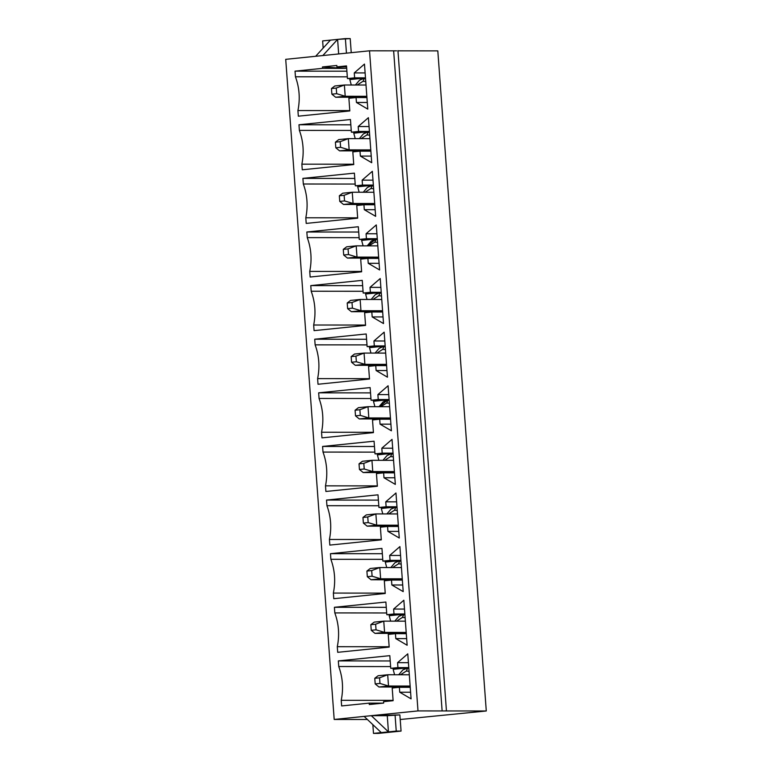 <?xml version="1.0" encoding="UTF-8"?>
<svg xmlns="http://www.w3.org/2000/svg" width="772" height="772" viewBox="0 0 772 772"><rect width="100%" height="100%" fill="white"/><g stroke="black" fill="none" stroke-linecap="round" stroke-linejoin="round"><path stroke-width="1.16" d="M379.978 683.442L379.563 677.816L374.777 678.298L375.192 683.924L379.978 683.442L375.192 683.924L378.936 686.993L402.695 687.012L378.936 686.993L388.519 686.018L410.144 686.038L388.519 686.018L378.936 686.993L375.192 683.924L374.777 678.298L378.116 675.732L387.689 674.757L388.519 686.018L379.978 683.442L388.519 686.018L387.689 674.757L409.314 674.786L387.689 674.757L379.563 677.816L379.978 683.442M378.116 675.732L374.777 678.298L379.563 677.816L387.689 674.757L378.116 675.732M376.041 629.827L375.626 624.201L370.84 624.683L371.255 630.319L376.041 629.827L371.255 630.319L374.999 633.378L398.757 633.407L374.999 633.378L384.581 632.403L406.207 632.422L384.581 632.403L374.999 633.378L371.255 630.319L370.84 624.683L374.179 622.126L383.752 621.142L384.581 632.403L376.041 629.827L384.581 632.403L383.752 621.142L405.377 621.171L383.752 621.142L375.626 624.201L376.041 629.827M374.179 622.126L370.84 624.683L375.626 624.201L383.752 621.142L374.179 622.126M372.104 576.211L371.689 570.585L366.903 571.068L367.318 576.703L372.104 576.211L367.318 576.703L371.062 579.762L394.82 579.791L371.062 579.762L380.644 578.788L402.27 578.807L380.644 578.788L371.062 579.762L367.318 576.703L366.903 571.068L370.242 568.51L379.814 567.536L380.644 578.788L372.104 576.211L380.644 578.788L379.814 567.536L401.44 567.555L379.814 567.536L371.689 570.585L372.104 576.211M370.242 568.51L366.903 571.068L371.689 570.585L379.814 567.536L370.242 568.51M368.167 522.596L367.752 516.97L362.965 517.462L363.38 523.088L368.167 522.596L363.38 523.088L367.125 526.147L390.883 526.176L367.125 526.147L376.707 525.172L398.333 525.201L376.707 525.172L367.125 526.147L363.38 523.088L362.965 517.462L366.304 514.895L375.877 513.92L376.707 525.172L368.167 522.596L376.707 525.172L375.877 513.92L397.503 513.94L375.877 513.92L367.752 516.97L368.167 522.596M366.304 514.895L362.965 517.462L367.752 516.97L375.877 513.92L366.304 514.895M364.23 468.99L363.815 463.354L359.028 463.847L359.443 469.472L364.23 468.99L359.443 469.472L363.187 472.541L386.946 472.56L363.187 472.541L372.77 471.567L394.395 471.586L372.77 471.567L363.187 472.541L359.443 469.472L359.028 463.847L362.367 461.28L371.94 460.305L372.77 471.567L364.23 468.99L372.77 471.567L371.94 460.305L393.566 460.324L371.94 460.305L363.815 463.354L364.23 468.99M362.367 461.28L359.028 463.847L363.815 463.354L371.94 460.305L362.367 461.28M360.292 415.375L359.877 409.739L355.091 410.231L355.506 415.857L360.292 415.375L355.506 415.857L359.25 418.926L383.008 418.945L359.25 418.926L368.833 417.951L390.458 417.97L368.833 417.951L359.25 418.926L355.506 415.857L355.091 410.231L358.43 407.664L368.003 406.69L368.833 417.951L360.292 415.375L368.833 417.951L368.003 406.69L389.628 406.709L368.003 406.69L359.877 409.739L360.292 415.375M358.43 407.664L355.091 410.231L359.877 409.739L368.003 406.69L358.43 407.664M356.355 361.759L355.94 356.133L351.154 356.616L351.569 362.242L356.355 361.759L351.569 362.242L355.313 365.31L379.071 365.33L355.313 365.31L364.895 364.336L386.521 364.355L364.895 364.336L355.313 365.31L351.569 362.242L351.154 356.616L354.493 354.049L364.066 353.074L364.895 364.336L356.355 361.759L364.895 364.336L364.066 353.074L385.691 353.093L364.066 353.074L355.94 356.133L356.355 361.759M354.493 354.049L351.154 356.616L355.94 356.133L364.066 353.074L354.493 354.049M352.418 308.144L352.003 302.518L347.217 303L347.632 308.636L352.418 308.144L347.632 308.636L351.376 311.695L375.134 311.714L351.376 311.695L360.958 310.72L382.584 310.74L360.958 310.72L351.376 311.695L347.632 308.636L347.217 303L350.556 300.433L360.128 299.459L360.958 310.72L352.418 308.144L360.958 310.72L360.128 299.459L381.754 299.488L360.128 299.459L352.003 302.518L352.418 308.144M350.556 300.433L347.217 303L352.003 302.518L360.128 299.459L350.556 300.433M348.481 254.528L348.066 248.902L343.279 249.385L343.694 255.021L348.481 254.528L343.694 255.021L347.439 258.08L371.197 258.109L347.439 258.08L357.021 257.105L378.647 257.124L357.021 257.105L347.439 258.08L343.694 255.021L343.279 249.385L346.618 246.828L356.191 245.853L357.021 257.105L348.481 254.528L357.021 257.105L356.191 245.853L377.817 245.872L356.191 245.853L348.066 248.902L348.481 254.528M346.618 246.828L343.279 249.385L348.066 248.902L356.191 245.853L346.618 246.828M344.544 200.913L344.129 195.287L339.342 195.779L339.757 201.405L344.544 200.913L339.757 201.405L343.501 204.464L367.26 204.493L343.501 204.464L353.084 203.49L374.709 203.509L353.084 203.49L343.501 204.464L339.757 201.405L339.342 195.779L342.681 193.212L352.254 192.238L353.084 203.49L344.544 200.913L353.084 203.49L352.254 192.238L373.88 192.257L352.254 192.238L344.129 195.287L344.544 200.913M342.681 193.212L339.342 195.779L344.129 195.287L352.254 192.238L342.681 193.212M340.606 147.298L340.191 141.672L335.405 142.164L335.82 147.79L340.606 147.298L335.82 147.79L339.564 150.849L363.322 150.878L339.564 150.849L349.147 149.874L370.772 149.903L349.147 149.874L339.564 150.849L335.82 147.79L335.405 142.164L338.744 139.597L348.317 138.622L349.147 149.874L340.606 147.298L349.147 149.874L348.317 138.622L369.942 138.642L348.317 138.622L340.191 141.672L340.606 147.298M338.744 139.597L335.405 142.164L340.191 141.672L348.317 138.622L338.744 139.597M336.669 93.692L336.254 88.056L331.468 88.548L331.883 94.174L336.669 93.692L331.883 94.174L335.627 97.243L359.385 97.262L335.627 97.243L345.209 96.268L366.835 96.288L345.209 96.268L335.627 97.243L331.883 94.174L331.468 88.548L334.807 85.981L344.38 85.007L345.209 96.268L336.669 93.692L345.209 96.268L344.38 85.007L366.005 85.026L344.38 85.007L336.254 88.056L336.669 93.692M334.807 85.981L331.468 88.548L336.254 88.056L344.38 85.007L334.807 85.981M322.831 55.555L285.717 59.338L334.189 719.456L417.999 710.916L369.527 50.807L322.831 55.555L369.527 50.807L396.615 50.836L393.643 50.827L442.124 710.944L417.999 710.916L371.303 715.673L388.451 731.875L387.264 715.692L371.303 715.673L399.867 714.901L387.264 715.692L388.451 731.875L381.272 732.599L364.123 716.406L334.189 719.456L367.385 719.485L334.189 719.456L285.717 59.338L315.651 56.288L330.416 40.125L337.605 39.391L322.831 55.555L337.605 39.391L345.383 38.6L350.208 38.6L351.241 52.67L350.208 38.6L337.605 39.391L338.667 53.944L337.605 39.391L322.638 40.916L330.416 40.125L315.651 56.288L322.831 55.555M358.198 126.531L368.408 117.691L371.718 162.718L360.37 156.079L360.003 151.158L352.823 151.891L353.75 164.552L302.267 169.792L301.862 164.166C304.207 152.586 303.386 141.324 299.382 130.391L298.967 124.765L350.449 119.525L351.376 132.186L358.565 131.452L358.198 126.531L369.055 126.54L358.198 126.531L358.565 131.452L351.376 132.186L350.449 119.525L298.967 124.765L350.835 124.813L298.967 124.765L299.382 130.391C303.386 141.324 304.207 152.586 301.862 164.166L353.73 164.214L301.862 164.166L302.267 169.792L353.75 164.552L352.823 151.891L360.003 151.158L360.37 156.079L371.718 162.718L368.408 117.691L358.198 126.531M366.073 233.762L376.282 224.922L379.583 269.949L368.244 263.31L367.877 258.379L360.698 259.112L361.624 271.783L310.141 277.023L309.736 271.397C312.081 259.817 311.261 248.555 307.256 237.622L306.841 231.996L358.324 226.746L359.25 239.416L366.439 238.683L366.073 233.762L376.929 233.771L366.073 233.762L366.439 238.683L359.25 239.416L358.324 226.746L306.841 231.996L358.71 232.044L306.841 231.996L307.256 237.622C311.261 248.555 312.081 259.817 309.736 271.397L361.605 271.445L309.736 271.397L310.141 277.023L361.624 271.783L360.698 259.112L367.877 258.379L368.244 263.31L379.583 269.949L376.282 224.922L366.073 233.762M373.947 340.983L384.157 332.153L387.457 377.18L376.118 370.541L375.752 365.61L368.572 366.343L369.498 379.004L318.016 384.253L317.61 378.618C319.955 367.038 319.135 355.786 315.13 344.852L314.715 339.217L366.198 333.977L367.125 346.638L374.314 345.914L373.947 340.983L384.803 340.992L373.947 340.983L374.314 345.914L367.125 346.638L366.198 333.977L314.715 339.217L366.584 339.275L314.715 339.217L315.13 344.852C319.135 355.786 319.955 367.038 317.61 378.618L369.479 378.676L317.61 378.618L318.016 384.253L369.498 379.004L368.572 366.343L375.752 365.61L376.118 370.541L387.457 377.18L384.157 332.153L373.947 340.983M381.822 448.214L392.031 439.374L395.332 484.411L383.993 477.762L383.626 472.84L376.447 473.574L377.373 486.235L325.89 491.474L325.485 485.849C327.83 474.269 327.01 463.007 323.005 452.074L322.59 446.448L374.073 441.208L374.999 453.868L382.188 453.135L381.822 448.214L392.678 448.223L381.822 448.214L382.188 453.135L374.999 453.868L374.073 441.208L322.59 446.448L374.459 446.496L322.59 446.448L323.005 452.074C327.01 463.007 327.83 474.269 325.485 485.849L377.354 485.897L325.485 485.849L325.89 491.474L377.373 486.235L376.447 473.574L383.626 472.84L383.993 477.762L395.332 484.411L392.031 439.374L381.822 448.214M389.696 555.444L399.906 546.605L403.206 591.632L391.867 584.993L391.5 580.071L384.321 580.795L385.247 593.465L333.765 598.705L333.359 593.079C335.704 581.499 334.884 570.238 330.87 559.304L330.464 553.678L381.947 548.429L382.873 561.099L390.063 560.366L389.696 555.444L400.552 555.454L389.696 555.444L390.063 560.366L382.873 561.099L381.947 548.429L330.464 553.678L382.333 553.727L330.464 553.678L330.87 559.304C334.884 570.238 335.704 581.499 333.359 593.079L385.228 593.128L333.359 593.079L333.765 598.705L385.247 593.465L384.321 580.795L391.5 580.071L391.867 584.993L403.206 591.632L399.906 546.605L389.696 555.444M383.655 703.07L369.286 704.537L369.18 703.128L341.639 705.936L341.224 700.301C343.579 688.721 342.758 677.469 338.744 666.535L338.339 660.9L389.821 655.66L390.748 668.33L397.937 667.597L397.57 662.666L407.78 653.836L411.08 698.863L399.742 692.223L399.375 687.292L392.195 688.026L393.122 700.696L383.549 701.671L383.655 703.07L383.549 701.671L393.122 700.696L392.195 688.026L399.375 687.292L399.742 692.223L411.08 698.863L407.78 653.836L397.57 662.666L408.427 662.685L397.57 662.666L397.937 667.597L390.748 668.33L389.821 655.66L338.339 660.9L390.207 660.957L338.339 660.9L338.744 666.535C342.758 677.469 343.579 688.721 341.224 700.301L393.102 700.358L341.224 700.301L341.639 705.936L369.18 703.128L382.97 703.147L369.18 703.128L369.286 704.537L383.655 703.07M393.633 609.06L403.843 600.22L407.143 645.247L395.804 638.608L395.438 633.677L388.258 634.41L389.185 647.081L337.702 652.321L337.296 646.695C339.641 635.105 338.821 623.853 334.807 612.92L334.401 607.294L385.884 602.044L386.811 614.715L394 613.981L393.633 609.06L404.489 609.069L393.633 609.06L394 613.981L386.811 614.715L385.884 602.044L334.401 607.294L386.27 607.342L334.401 607.294L334.807 612.92C338.821 623.853 339.641 635.105 337.296 646.695L389.165 646.743L337.296 646.695L337.702 652.321L389.185 647.081L388.258 634.41L395.438 633.677L395.804 638.608L407.143 645.247L403.843 600.22L393.633 609.06M385.759 501.829L395.968 492.99L399.269 538.016L387.93 531.377L387.563 526.456L380.384 527.189L381.31 539.85L329.827 545.09L329.422 539.464C331.767 527.884 330.947 516.622 326.942 505.689L326.527 500.063L378.01 494.823L378.936 507.484L386.125 506.75L385.759 501.829L396.615 501.839L385.759 501.829L386.125 506.75L378.936 507.484L378.01 494.823L326.527 500.063L378.396 500.111L326.527 500.063L326.942 505.689C330.947 516.622 331.767 527.884 329.422 539.464L381.291 539.512L329.422 539.464L329.827 545.09L381.31 539.85L380.384 527.189L387.563 526.456L387.93 531.377L399.269 538.016L395.968 492.99L385.759 501.829M377.884 394.598L388.094 385.759L391.394 430.795L380.056 424.146L379.689 419.225L372.509 419.958L373.436 432.619L321.953 437.869L321.548 432.233C323.893 420.653 323.072 409.392 319.068 398.458L318.653 392.832L370.135 387.592L371.062 400.253L378.251 399.529L377.884 394.598L388.741 394.608L377.884 394.598L378.251 399.529L371.062 400.253L370.135 387.592L318.653 392.832L370.521 392.89L318.653 392.832L319.068 398.458C323.072 409.392 323.893 420.653 321.548 432.233L373.416 432.291L321.548 432.233L321.953 437.869L373.436 432.619L372.509 419.958L379.689 419.225L380.056 424.146L391.394 430.795L388.094 385.759L377.884 394.598M370.01 287.367L380.22 278.538L383.52 323.565L372.181 316.925L371.815 311.994L364.635 312.728L365.561 325.398L314.079 330.638L313.673 325.012C316.018 313.422 315.198 302.17 311.193 291.237L310.778 285.601L362.261 280.361L363.187 293.032L370.377 292.298L370.01 287.367L380.866 287.387L370.01 287.367L370.377 292.298L363.187 293.032L362.261 280.361L310.778 285.601L362.647 285.659L310.778 285.601L311.193 291.237C315.198 302.17 316.018 313.422 313.673 325.012L365.542 325.06L313.673 325.012L314.079 330.638L365.561 325.398L364.635 312.728L371.815 311.994L372.181 316.925L383.52 323.565L380.22 278.538L370.01 287.367M362.136 180.146L372.345 171.307L375.646 216.334L364.307 209.695L363.94 204.773L356.76 205.497L357.687 218.167L306.204 223.407L305.799 217.781C308.144 206.201 307.324 194.94 303.319 184.006L302.904 178.38L354.387 173.14L355.313 185.801L362.502 185.068L362.136 180.146L372.992 180.156L362.136 180.146L362.502 185.068L355.313 185.801L354.387 173.14L302.904 178.38L354.773 178.429L302.904 178.38L303.319 184.006C307.324 194.94 308.144 206.201 305.799 217.781L357.668 217.829L305.799 217.781L306.204 223.407L357.687 218.167L356.76 205.497L363.94 204.773L364.307 209.695L375.646 216.334L372.345 171.307L362.136 180.146M295.029 71.149L322.561 68.341L322.464 66.942L336.824 65.475L336.93 66.884L346.512 65.909L347.439 78.57L354.628 77.837L354.261 72.915L364.471 64.076L367.781 109.113L356.432 102.464L356.066 97.542L348.886 98.276L349.812 110.936L298.33 116.176L297.924 110.55C300.269 98.97 299.449 87.709 295.444 76.775L295.029 71.149L346.898 71.198L295.029 71.149L295.444 76.775C299.449 87.709 300.269 98.97 297.924 110.55L349.793 110.599L297.924 110.55L298.33 116.176L349.812 110.936L348.886 98.276L356.066 97.542L356.432 102.464L367.781 109.113L364.471 64.076L354.261 72.915L365.117 72.925L354.261 72.915L354.628 77.837L347.439 78.57L346.512 65.909L336.93 66.884L346.58 66.894L336.93 66.884L336.824 65.475L322.464 66.942L344.833 68.37L322.561 68.341L295.029 71.149M396.239 731.074L388.451 731.875L396.239 731.074L395.052 714.901L396.239 731.074L401.064 731.084L396.239 731.074M381.272 732.599L373.484 733.4L378.309 733.4L401.064 731.084L399.867 714.901L401.064 731.084L378.309 733.4L373.484 733.4L372.847 724.647L373.484 733.4L388.451 731.875L371.303 715.673L364.123 716.406L381.272 732.599M400.214 719.514L486.283 710.983L442.124 710.944L486.283 710.983L400.214 719.514M352.679 97.89L352.679 97.253L352.679 97.89M351.289 85.016L349.832 79.574L359.511 78.58L349.832 79.574L351.289 85.016M347.313 76.833L295.444 76.775L347.313 76.833M346.676 68.177L344.833 68.37L346.676 68.177M356.616 151.505L356.616 150.868L356.616 151.505M355.226 138.632L353.769 133.18L363.448 132.195L353.769 133.18L355.226 138.632M351.25 130.449L299.382 130.391L351.25 130.449M360.553 205.111L360.553 204.483L360.553 205.111M359.163 192.238L357.706 186.795L367.385 185.811L357.706 186.795L359.163 192.238M355.188 184.054L303.319 184.006L355.188 184.054M364.49 258.726L364.49 258.099L364.49 258.726M363.101 245.853L361.643 240.41L371.322 239.426L361.643 240.41L363.101 245.853M359.125 237.67L307.256 237.622L359.125 237.67M368.427 312.342L368.427 311.714L368.427 312.342M367.038 299.468L365.581 294.026L375.26 293.042L365.581 294.026L367.038 299.468M363.062 291.285L311.193 291.237L363.062 291.285M372.365 365.957L372.365 365.33L372.365 365.957M370.975 353.084L369.518 347.641L379.197 346.657L369.518 347.641L370.975 353.084M366.999 344.901L315.13 344.852L366.999 344.901M376.302 419.572L376.302 418.935L376.302 419.572M374.912 406.699L373.455 401.257L383.134 400.272L373.455 401.257L374.912 406.699M370.936 398.516L319.068 398.458L370.936 398.516M380.239 473.188L380.239 472.551L380.239 473.188M378.849 460.315L377.392 454.872L387.071 453.878L377.392 454.872L378.849 460.315M374.874 452.131L323.005 452.074L374.874 452.131M384.176 526.803L384.176 526.166L384.176 526.803M382.787 513.93L381.329 508.478L391.008 507.493L381.329 508.478L382.787 513.93M378.811 505.747L326.942 505.689L378.811 505.747M388.113 580.409L388.113 579.782L388.113 580.409M386.724 567.536L385.267 562.093L394.946 561.109L385.267 562.093L386.724 567.536M382.748 559.353L330.87 559.304L382.748 559.353M392.051 634.024L392.051 633.397L392.051 634.024M390.661 621.151L389.204 615.709L398.883 614.724L389.204 615.709L390.661 621.151M386.685 612.968L334.807 612.92L386.685 612.968M395.988 687.64L395.978 687.012L395.988 687.64M394.598 674.767L393.141 669.324L402.82 668.34L393.141 669.324L394.598 674.767M390.622 666.583L338.744 666.535L390.622 666.583M437.811 50.875L486.283 710.983L437.811 50.875L397.966 50.836L437.811 50.875M397.947 50.624L446.428 710.732L445.097 710.944M369.527 50.807L417.999 710.916L442.124 710.944L393.643 50.827L369.527 50.807M410.598 692.233L399.742 692.223L410.598 692.233M410.241 687.302L399.375 687.292L410.241 687.302M408.842 668.34L390.748 668.33L408.842 668.34M408.793 667.606L397.937 667.597L408.793 667.606M406.342 671.051L400.465 674.776L406.342 671.051L409.063 671.293L406.342 671.051L407.626 668.234L406.342 671.051M410.164 686.26L402.695 687.012L410.164 686.26M406.661 638.618L395.804 638.608L406.661 638.618M406.304 633.696L395.438 633.677L406.304 633.696M404.904 614.734L386.811 614.715L404.904 614.734M404.856 613.991L394 613.981L404.856 613.991M402.405 617.436L396.528 621.161L402.405 617.436L405.126 617.677L402.405 617.436L403.688 614.628L402.405 617.436M406.226 632.644L398.757 633.407L406.226 632.644M402.723 585.002L391.867 584.993L402.723 585.002M402.366 580.081L391.5 580.071L402.366 580.081M400.967 561.119L382.873 561.099L400.967 561.119M400.919 560.375L390.063 560.366L400.919 560.375M398.468 563.821L392.591 567.545L398.468 563.821L401.189 564.062L398.468 563.821L399.751 561.012L398.468 563.821M402.289 579.029L394.82 579.791L402.289 579.029M398.786 531.387L387.93 531.377L398.786 531.387M398.429 526.465L387.563 526.456L398.429 526.465M397.03 507.503L378.936 507.484L397.03 507.503M396.982 506.76L386.125 506.75L396.982 506.76M394.531 510.205L388.654 513.93L394.531 510.205L397.252 510.456L394.531 510.205L395.814 507.397L394.531 510.205M398.352 525.414L390.883 526.176L398.352 525.414M394.849 477.772L383.993 477.762L394.849 477.772M394.492 472.85L383.626 472.84L394.492 472.85M393.093 453.888L374.999 453.868L393.093 453.888M393.044 453.154L382.188 453.135L393.044 453.154M390.593 456.59L384.717 460.315L390.593 456.59L393.315 456.841L390.593 456.59L391.877 453.782L390.593 456.59M394.415 471.798L386.946 472.56L394.415 471.798M390.912 424.166L380.056 424.146L390.912 424.166M390.555 419.235L379.689 419.225L390.555 419.235M389.156 400.272L371.062 400.253L389.156 400.272M389.107 399.539L378.251 399.529L389.107 399.539M379.39 406.699L387.197 400.272M386.656 402.984L380.779 406.699L386.656 402.984L389.377 403.225L386.656 402.984L387.94 400.166L386.656 402.984M390.478 418.183L383.008 418.945L390.478 418.183M386.975 370.55L376.118 370.541L386.975 370.55M386.618 365.619L375.752 365.61L386.618 365.619M385.218 346.657L367.125 346.638L385.218 346.657M385.17 345.924L374.314 345.914L385.17 345.924M382.719 349.369L376.842 353.093L382.719 349.369L385.44 349.61L382.719 349.369L384.002 346.551L382.719 349.369M386.54 364.577L379.071 365.33L386.54 364.577M383.037 316.935L372.181 316.925L383.037 316.935M382.68 312.004L371.815 311.994L382.68 312.004M381.281 293.042L363.187 293.032L381.281 293.042M381.233 292.308L370.377 292.298L381.233 292.308M378.782 295.753L372.905 299.478L378.782 295.753L381.503 295.994L378.782 295.753L380.065 292.935L378.782 295.753M382.603 310.962L375.134 311.714L382.603 310.962M379.1 263.32L368.244 263.31L379.1 263.32M378.743 258.398L367.877 258.379L378.743 258.398M377.344 239.436L359.25 239.416L377.344 239.436M377.296 238.693L366.439 238.683L377.296 238.693M367.578 245.863L375.385 239.426M374.845 242.138L368.968 245.863L374.845 242.138L377.566 242.379L374.845 242.138L376.128 239.33L374.845 242.138M378.666 257.346L371.197 258.109L378.666 257.346M375.163 209.704L364.307 209.695L375.163 209.704M374.806 204.783L363.94 204.773L374.806 204.783M373.407 185.82L355.313 185.801L373.407 185.82M373.358 185.077L362.502 185.068L373.358 185.077M370.907 188.522L365.031 192.247L370.907 188.522L373.629 188.764L370.907 188.522L372.191 185.714L370.907 188.522M374.729 203.731L367.26 204.493L374.729 203.731M371.226 156.089L360.37 156.079L371.226 156.089M370.869 151.167L360.003 151.158L370.869 151.167M369.47 132.205L351.376 132.186L369.47 132.205M369.421 131.462L358.565 131.452L369.421 131.462M366.97 134.907L361.093 138.632L366.97 134.907L369.692 135.158L366.97 134.907L368.254 132.099L366.97 134.907M370.792 150.115L363.322 150.878L370.792 150.115M367.289 102.473L356.432 102.464L367.289 102.473M366.932 97.552L356.066 97.542L366.932 97.552M365.532 78.59L347.439 78.57L365.532 78.59M365.484 77.856L354.628 77.837L365.484 77.856M363.033 81.292L357.156 85.016L363.033 81.292L365.754 81.543L363.033 81.292L364.316 78.483L363.033 81.292M366.854 96.5L359.385 97.262L366.854 96.5M346.454 53.152L345.383 38.6L346.454 53.152M322.638 40.916L323.159 48.067L322.638 40.916M322.561 68.341L344.833 68.37L322.464 66.942L322.561 68.341M406.815 668.34L402.868 669.932L398.699 674.767M402.878 614.724L398.931 616.317L394.762 621.161M398.941 561.119L394.994 562.701L390.825 567.545M395.003 507.503L391.057 509.086L386.888 513.93M391.066 453.888L387.119 455.47L382.951 460.315M387.129 400.272L383.182 401.855L379.013 406.699M383.192 346.657L379.245 348.249L375.076 353.084M379.255 293.042L375.308 294.634L371.139 299.478M375.317 239.426L371.371 241.018L367.202 245.863M371.38 185.82L367.433 187.403L363.265 192.247M367.443 132.205L363.496 133.788L359.327 138.632M363.506 78.59L359.559 80.172L355.39 85.016"/></g></svg>
